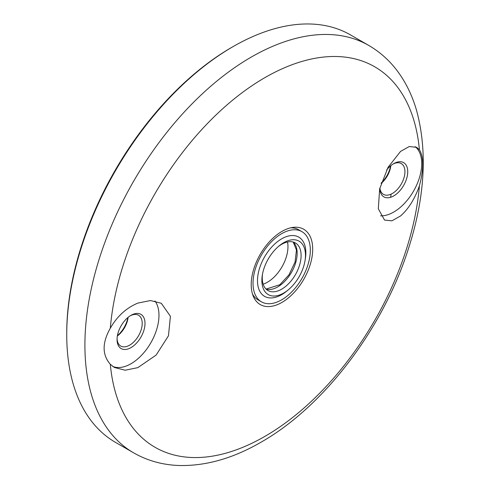 <?xml version="1.0" encoding="UTF-8"?>
<svg xmlns="http://www.w3.org/2000/svg" width="490" height="490" viewBox="0 0 490 490"><rect width="100%" height="100%" fill="white"/><g stroke="black" fill="none" stroke-linecap="round" stroke-linejoin="round"><path stroke-width="0.73" d="M381.3 182.942A19.765 11.411 120 0 0 390.604 165.859M390.849 165.657A17.787 10.272 -60 0 1 381.128 183.474M379.879 187.946A17.787 10.272 120 0 0 383.468 194.359A17.787 10.272 120 0 0 392.361 193.477A17.787 10.272 120 0 0 403.981 177.803A17.787 10.272 120 0 0 401.255 163.55A17.787 10.272 120 0 0 393.041 164.058M386.604 170.03A19.765 11.411 -60 0 1 393.758 163.623L393.758 163.623A19.765 11.411 -60 0 1 407.735 171.69A19.765 11.411 -60 0 1 393.758 195.896A19.765 11.411 -60 0 1 379.793 188.307M117.41 335.668A19.765 11.411 120 0 0 127.865 317.551M128.111 317.349A17.787 10.272 -60 0 1 117.355 335.981M117.067 338.682A17.787 10.272 120 0 0 120.736 346.05A17.787 10.272 120 0 0 129.63 345.168A17.787 10.272 120 0 0 141.249 329.494A17.787 10.272 120 0 0 138.523 315.235A17.787 10.272 120 0 0 130.309 315.75M131.026 315.315L131.026 315.315A19.765 11.411 -60 0 1 144.997 323.382A19.765 11.411 -60 0 1 131.026 347.588A19.765 11.411 -60 0 1 117.049 339.521A19.765 11.411 -60 0 1 131.026 315.315L131.026 315.315M368.805 45.466A235.194 135.791 120 0 0 251.211 57.116A235.194 135.791 120 0 0 97.565 264.367A235.194 135.791 120 0 0 133.617 452.834C147.386 460.692 162.521 464.918 179.022 465.5C205.818 466.137 233.179 458.358 261.096 442.164C322.873 407.086 380.73 331.657 406.798 253.698C424.855 199.994 428.04 151.998 416.359 109.717C412.99 98.319 408.372 87.918 402.511 78.504C393.752 64.484 382.519 53.471 368.805 45.466L350.638 34.98A235.194 135.791 120 0 0 233.044 46.624A235.194 135.791 120 0 0 233.044 46.63A235.194 135.791 120 0 0 66.738 334.676L66.738 333.065A233.216 134.646 -60 0 1 231.641 47.432A233.216 134.646 -60 0 1 231.648 47.432L233.038 46.63M66.738 334.676A235.194 135.791 120 0 0 115.45 442.341L133.617 452.834M110.311 328.227C102.067 342.755 102.067 354.778 110.311 364.291L114.366 367.476L125.152 370.213L137.825 367.647L156.132 355.079L168.456 335.809L170.422 316.283L161.308 303.292L150.497 300.542L137.825 303.102C126.279 307.941 117.11 316.313 110.311 328.227A219.679 126.83 120 0 1 264.857 77.659A219.679 126.83 120 0 1 419.409 149.769L416.629 147.319L409.236 146.541L400.557 151.41L388.049 167.329L379.658 188.871L378.317 208.764L384.521 220.065L391.896 220.837L400.557 215.961C408.464 209.016 414.748 198.977 419.409 185.833C423.819 169.038 423.819 157.021 419.409 149.769M281.958 231.396A43.481 25.106 120 0 0 253.238 296.15A43.481 25.106 120 0 0 281.958 302.404A43.481 25.106 120 0 0 312.191 255.884A43.481 25.106 120 0 0 292.928 227.403A43.481 25.106 120 0 0 281.958 231.396M154.963 300.97A39.531 22.822 -60 0 1 155.361 333.274A39.531 22.822 -60 0 1 131.026 363.727A39.531 22.822 -60 0 1 112.731 366.416M252.473 293.982A40.517 23.391 120 0 0 258.071 299.892L261.421 301.828A40.517 23.391 120 0 0 286.203 296.793A40.517 23.391 120 0 0 308.933 261.207A40.517 23.391 120 0 0 301.938 231.654A40.517 23.391 120 0 0 277.156 236.682A40.517 23.391 120 0 0 254.426 272.275A40.517 23.391 120 0 0 261.421 301.828M301.938 231.654L298.588 229.718A40.517 23.391 120 0 0 290.668 227.826M415.171 146.651A39.531 22.822 -60 0 1 419.091 178.77A39.531 22.822 -60 0 1 393.758 212.035A39.531 22.822 -60 0 1 380.571 215.833M263.148 284.182A29.051 16.776 120 0 0 270.664 280.06A29.051 16.776 120 0 0 287.52 241.974M262.56 273.781A27.471 15.864 120 0 0 267.944 290.533A27.471 15.864 120 0 0 284.745 287.122A27.471 15.864 120 0 0 300.156 262.989A27.471 15.864 120 0 0 295.415 242.948A27.471 15.864 120 0 0 278.614 246.36A27.471 15.864 120 0 0 278.222 246.666M287.115 290.76A30.833 17.799 120 0 0 288.365 289.768A30.833 17.799 120 0 0 304.964 261.017A30.833 17.799 120 0 0 280.231 245.018A30.833 17.799 120 0 0 278.982 246.017A30.833 17.799 120 0 0 262.383 274.768A30.833 17.799 120 0 0 287.115 290.76M304.964 261.017L305.288 259.118A34.19 19.741 120 0 0 277.861 241.374A34.19 19.741 120 0 0 257.801 284.929A34.19 19.741 120 0 0 285.492 292.101A34.19 19.741 120 0 0 286.883 290.999L288.365 289.768M110.311 364.291A219.679 126.83 120 0 0 264.857 436.4A219.679 126.83 120 0 0 419.409 185.833M293.302 242.054A27.471 15.864 -60 0 1 280.801 284.843A27.471 15.864 -60 0 1 266.113 289.149M390.61 197.299A209.5 120.957 120 0 0 391.112 194.126M231.641 47.432L233.044 46.63M266.052 289.082L279.827 284.739L288.978 274.823L295.054 262.089L296.462 250.01L293.216 242.029"/></g></svg>
